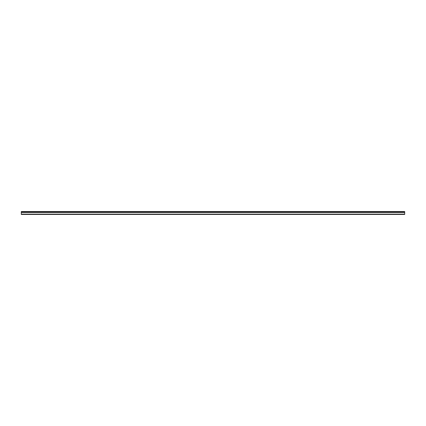 <?xml version="1.0" encoding="UTF-8"?>
<svg xmlns="http://www.w3.org/2000/svg" width="426" height="426" viewBox="0 0 426 426"><rect width="100%" height="100%" fill="white"/><g stroke="black" fill="none" stroke-linecap="round" stroke-linejoin="round"><path stroke-width="0.64" d="M404.7 212.057L404.7 214.438L21.3 214.438L21.3 211.562L404.7 211.562L404.7 212.057L21.3 212.057M404.7 212.446L21.3 212.446M404.7 214.129L21.3 214.129M404.7 214.379L21.3 214.379M404.7 211.562L21.3 211.562"/></g></svg>
